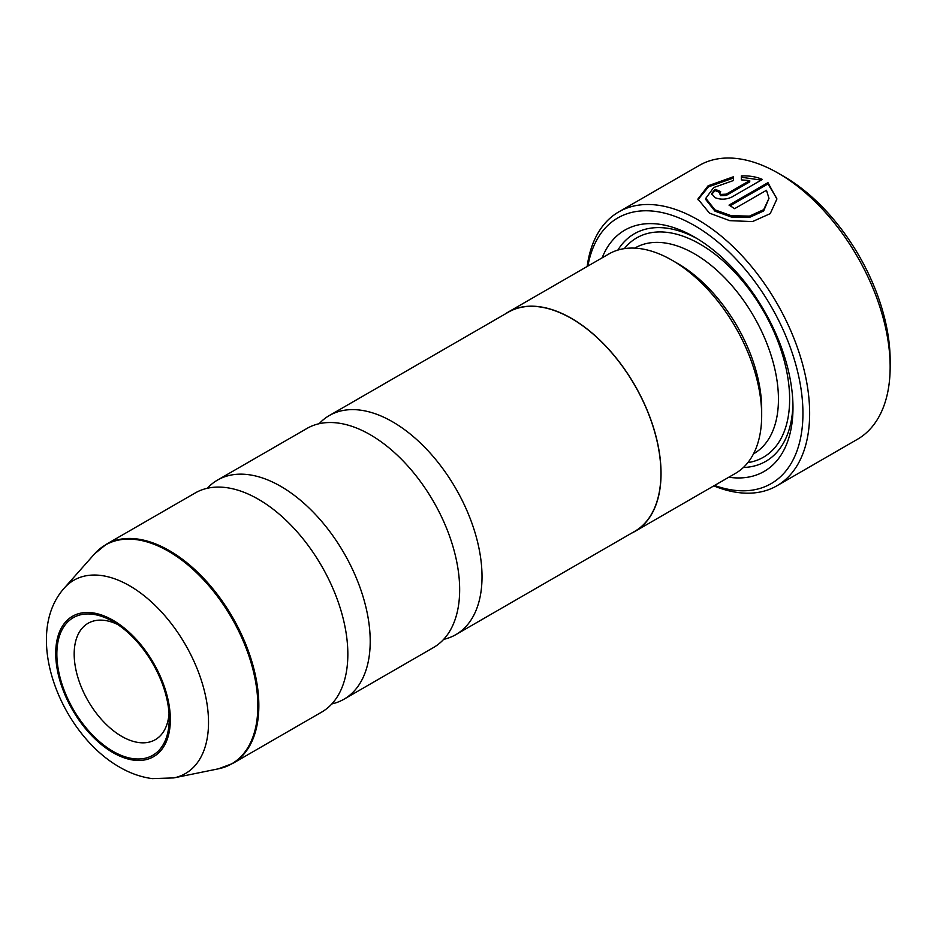 <?xml version="1.0" encoding="UTF-8"?>
<svg xmlns="http://www.w3.org/2000/svg" width="937" height="937" viewBox="0 0 937 937"><rect width="100%" height="100%" fill="white"/><g stroke="black" fill="none" stroke-linecap="round" stroke-linejoin="round"><path stroke-width="1.41" d="M207.323 488.271A126.507 73.039 60 0 1 217.501 480.084A126.507 73.039 60 0 1 280.76 486.35A126.507 73.039 60 0 1 363.404 597.829A126.507 73.039 60 0 1 344.008 699.201A126.507 73.039 60 0 1 331.827 703.933M319.13 423.711A126.507 73.039 60 0 1 329.32 415.536A126.507 73.039 60 0 1 392.568 421.802A126.507 73.039 60 0 1 475.211 533.27A126.507 73.039 60 0 1 455.827 634.642A126.507 73.039 60 0 1 443.646 639.374M217.501 480.084L306.961 428.443A126.507 73.039 60 0 1 370.209 434.709A126.507 73.039 60 0 1 452.852 546.189A126.507 73.039 60 0 1 433.456 647.561L344.008 699.201M232.634 763.503A126.507 73.039 60 0 0 252.03 662.131A126.507 73.039 60 0 0 169.386 550.651A126.507 73.039 60 0 0 106.127 544.385L195.142 493.003A126.507 73.039 60 0 1 258.389 499.269A126.507 73.039 60 0 1 341.033 610.737A126.507 73.039 60 0 1 321.649 712.108L232.634 763.503L218.567 768.785A126.343 72.945 -120 0 0 253.927 673.527A126.343 72.945 -120 0 0 168.519 551.284A126.343 72.945 -120 0 0 94.52 553.919L64.243 588.12A111.597 64.43 60 0 1 129.611 585.789A111.597 64.43 60 0 1 205.062 693.767A111.597 64.43 60 0 1 173.825 777.909L218.567 768.785M113.037 621.594A79.458 45.878 -120 0 0 56.852 654.038A79.458 45.878 -120 0 0 113.037 751.357A79.458 45.878 -120 0 0 169.222 718.913A79.458 45.878 -120 0 0 113.037 621.594L113.037 621.594M117.547 624.417A67.206 38.804 -120 0 0 88.101 623.269A67.206 38.804 -120 0 0 77.794 677.123A67.206 38.804 -120 0 0 121.705 736.353A67.206 38.804 -120 0 0 155.308 739.68A67.206 38.804 -120 0 0 169.035 713.596M697.936 199.675L708.548 186.803L733.448 178.042M705.819 198.293L705.819 199.593L714.954 211.141L731.258 217.009L749.483 217.396L763.667 210.966L768.984 198.328L763.678 209.665L749.483 216.107L731.258 215.721L714.954 209.853L705.819 198.293L713.701 187.529L733.448 180.525L733.448 176.753L708.114 185.784L697.913 199.031L709.485 213.144L729.736 220.652L752.493 221.589L770.237 213.636L776.878 199.077L767.965 182.645L729.021 205.121A158.13 91.299 60 0 1 734.608 208.67L766.478 190.281L768.984 198.328M730.11 205.789L767.965 183.933L767.965 182.645M767.965 183.933L776.773 198.445M719.487 193.069L720.647 195.716L726.234 195.446L749.729 181.872L749.729 180.583L726.234 194.146L720.647 194.427L719.487 193.069L720.647 191.57A158.13 91.299 -120 0 0 715.06 189.309L711.593 193.678L715.06 197.648C720.623 199.839 726.21 199.64 731.82 197.063L762.378 179.412C756.229 176.742 749.213 175.582 741.343 175.945L741.343 179.881L749.729 180.583M783.929 176.484L778.331 173.251L783.929 176.484A150.225 86.731 60 0 1 890.15 360.476L890.15 366.929A158.13 91.299 -120 0 0 778.331 173.251L778.331 173.251A158.13 91.299 -120 0 0 699.271 165.427L618.76 211.903A158.13 91.299 60 0 1 697.831 219.738A158.13 91.299 60 0 1 801.135 359.082A158.13 91.299 60 0 1 776.89 485.799A158.13 91.299 60 0 1 713.83 485.87M776.89 485.799L857.402 439.312A158.13 91.299 -120 0 0 890.15 366.929M714.544 485.448A153.387 88.558 -120 0 0 802.47 401.493A153.387 88.558 -120 0 0 694.469 225.548A153.387 88.558 -120 0 0 587.886 266.061M505.066 314.071A126.659 73.133 60 0 1 508.147 312.103L608.781 254.009A126.659 73.133 60 0 1 672.11 260.275L677.697 263.508A118.753 68.565 60 0 1 761.676 408.954L761.676 415.407A126.659 73.133 60 0 1 735.44 473.396L634.806 531.49A126.659 73.133 60 0 1 631.561 533.176M677.697 263.508L672.11 260.275A126.659 73.133 60 0 1 761.676 415.407M602.14 257.839A139.308 80.43 60 0 1 694.469 237.038L694.469 237.038A139.308 80.43 60 0 1 792.983 407.665A139.308 80.43 60 0 1 728.799 477.226M617.858 250.085A131.403 75.874 60 0 1 697.315 238.724M508.147 312.103A126.659 73.133 60 0 1 571.476 318.381A126.659 73.133 60 0 1 654.225 429.989A126.659 73.133 60 0 1 634.806 531.49M329.32 415.536L508.229 312.244A126.507 73.039 60 0 1 571.476 318.51A126.507 73.039 60 0 1 654.12 429.989A126.507 73.039 60 0 1 634.724 531.349L455.827 634.642M792.936 404.362A131.403 75.874 60 0 1 743.369 467.493M587.159 266.483A158.13 91.299 60 0 1 618.76 211.903M741.343 177.234L760.821 180.045M711.675 194.322L715.06 190.609L715.06 189.309M715.06 190.609A158.13 91.299 60 0 1 719.675 192.448M113.037 752.657A81.05 46.791 -120 0 0 170.347 719.569A81.05 46.791 -120 0 0 113.037 620.294A81.05 46.791 -120 0 0 55.716 653.394A81.05 46.791 -120 0 0 113.037 752.657M634.759 248.141L635.099 247.942A118.753 68.565 60 0 1 694.469 253.822A118.753 68.565 60 0 1 772.053 358.473A118.753 68.565 60 0 1 753.852 453.637L753.512 453.824M624.323 248.645A126.659 73.133 60 0 1 700.068 244.135A126.659 73.133 60 0 1 786.108 368.51A126.659 73.133 60 0 1 747.855 462.62M726.234 195.446L726.234 194.146M173.825 777.909L152.251 778.624C140.96 777.089 130.067 773.259 119.585 767.134C60.776 733.788 21.938 635.462 64.243 588.12M106.127 544.385L94.52 553.919"/></g></svg>
